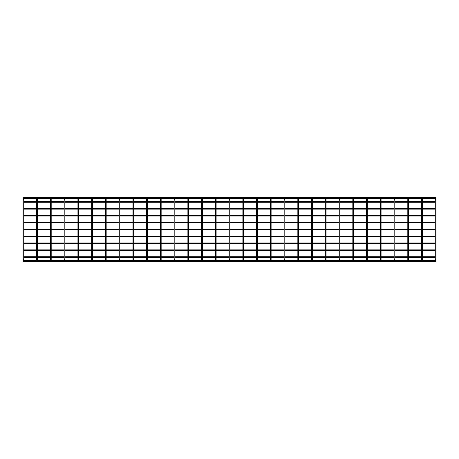 <?xml version="1.0" encoding="UTF-8"?>
<svg xmlns="http://www.w3.org/2000/svg" width="459" height="459" viewBox="0 0 459 459"><rect width="100%" height="100%" fill="white"/><g stroke="black" fill="none" stroke-linecap="round" stroke-linejoin="round"><path stroke-width="0.69" d="M23.329 198.575A0.379 0.379 0 0 0 23.707 198.196A0.379 0.379 0 0 0 23.329 197.818M23.707 259.427L22.95 259.427L22.95 199.573L23.707 199.573L23.707 260.804A0.379 0.379 0 0 0 23.329 260.425M23.329 261.182A0.379 0.379 0 0 0 23.707 260.804M37.07 198.575A0.379 0.379 0 0 0 37.449 198.196A0.379 0.379 0 0 0 37.07 197.818M37.449 259.427L36.697 259.427L36.697 199.573L37.449 199.573L37.449 260.804A0.379 0.379 0 0 0 37.07 260.425M37.07 261.182A0.379 0.379 0 0 0 37.449 260.804M50.817 198.575A0.379 0.379 0 0 0 51.196 198.196A0.379 0.379 0 0 0 50.817 197.818M51.196 259.427L50.438 259.427L50.438 199.573L51.196 199.573L51.196 260.804A0.379 0.379 0 0 0 50.817 260.425M50.817 261.182A0.379 0.379 0 0 0 51.196 260.804M64.564 198.575A0.379 0.379 0 0 0 64.943 198.196A0.379 0.379 0 0 0 64.564 197.818M64.943 259.427L64.185 259.427L64.185 199.573L64.943 199.573L64.943 260.804A0.379 0.379 0 0 0 64.564 260.425M64.564 261.182A0.379 0.379 0 0 0 64.943 260.804M78.305 198.575A0.379 0.379 0 0 0 78.684 198.196A0.379 0.379 0 0 0 78.305 197.818M78.684 259.427L77.927 259.427L77.927 199.573L78.684 199.573L78.684 260.804A0.379 0.379 0 0 0 78.305 260.425M78.305 261.182A0.379 0.379 0 0 0 78.684 260.804M92.052 198.575A0.379 0.379 0 0 0 92.431 198.196A0.379 0.379 0 0 0 92.052 197.818M92.431 259.427L91.674 259.427L91.674 199.573L92.431 199.573L92.431 260.804A0.379 0.379 0 0 0 92.052 260.425M92.052 261.182A0.379 0.379 0 0 0 92.431 260.804M105.799 198.575A0.379 0.379 0 0 0 106.172 198.196A0.379 0.379 0 0 0 105.799 197.818M106.172 259.427L105.421 259.427L105.421 199.573L106.172 199.573L106.172 260.804A0.379 0.379 0 0 0 105.799 260.425M105.799 261.182A0.379 0.379 0 0 0 106.172 260.804M119.541 198.575A0.379 0.379 0 0 0 119.919 198.196A0.379 0.379 0 0 0 119.541 197.818M119.919 259.427L119.162 259.427L119.162 199.573L119.919 199.573L119.919 260.804A0.379 0.379 0 0 0 119.541 260.425M119.541 261.182A0.379 0.379 0 0 0 119.919 260.804M133.288 198.575A0.379 0.379 0 0 0 133.667 198.196A0.379 0.379 0 0 0 133.288 197.818M133.667 259.427L132.909 259.427L132.909 199.573L133.667 199.573L133.667 260.804A0.379 0.379 0 0 0 133.288 260.425M133.288 261.182A0.379 0.379 0 0 0 133.667 260.804M147.029 198.575A0.379 0.379 0 0 0 147.408 198.196A0.379 0.379 0 0 0 147.029 197.818M147.408 259.427L146.65 259.427L146.65 199.573L147.408 199.573L147.408 260.804A0.379 0.379 0 0 0 147.029 260.425M147.029 261.182A0.379 0.379 0 0 0 147.408 260.804M160.776 198.575A0.379 0.379 0 0 0 161.155 198.196A0.379 0.379 0 0 0 160.776 197.818M161.155 259.427L160.398 259.427L160.398 199.573L161.155 199.573L161.155 260.804A0.379 0.379 0 0 0 160.776 260.425M160.776 261.182A0.379 0.379 0 0 0 161.155 260.804M174.523 198.575A0.379 0.379 0 0 0 174.896 198.196A0.379 0.379 0 0 0 174.523 197.818M174.896 259.427L174.145 259.427L174.145 199.573L174.896 199.573L174.896 260.804A0.379 0.379 0 0 0 174.523 260.425M174.523 261.182A0.379 0.379 0 0 0 174.896 260.804M188.265 198.575A0.379 0.379 0 0 0 188.643 198.196A0.379 0.379 0 0 0 188.265 197.818M188.643 259.427L187.886 259.427L187.886 199.573L188.643 199.573L188.643 260.804A0.379 0.379 0 0 0 188.265 260.425M188.265 261.182A0.379 0.379 0 0 0 188.643 260.804M202.012 198.575A0.379 0.379 0 0 0 202.39 198.196A0.379 0.379 0 0 0 202.012 197.818M202.39 259.427L201.633 259.427L201.633 199.573L202.39 199.573L202.39 260.804A0.379 0.379 0 0 0 202.012 260.425M202.012 261.182A0.379 0.379 0 0 0 202.39 260.804M215.753 198.575A0.379 0.379 0 0 0 216.132 198.196A0.379 0.379 0 0 0 215.753 197.818M216.132 259.427L215.38 259.427L215.38 199.573L216.132 199.573L216.132 260.804A0.379 0.379 0 0 0 215.753 260.425M215.753 261.182A0.379 0.379 0 0 0 216.132 260.804M229.5 198.575A0.379 0.379 0 0 0 229.879 198.196A0.379 0.379 0 0 0 229.5 197.818M229.879 259.427L229.121 259.427L229.121 199.573L229.879 199.573L229.879 260.804A0.379 0.379 0 0 0 229.5 260.425M229.5 261.182A0.379 0.379 0 0 0 229.879 260.804M243.247 198.575A0.379 0.379 0 0 0 243.62 198.196A0.379 0.379 0 0 0 243.247 197.818M243.62 259.427L242.868 259.427L242.868 199.573L243.62 199.573L243.62 260.804A0.379 0.379 0 0 0 243.247 260.425M243.247 261.182A0.379 0.379 0 0 0 243.62 260.804M256.988 198.575A0.379 0.379 0 0 0 257.367 198.196A0.379 0.379 0 0 0 256.988 197.818M257.367 259.427L256.61 259.427L256.61 199.573L257.367 199.573L257.367 260.804A0.379 0.379 0 0 0 256.988 260.425M256.988 261.182A0.379 0.379 0 0 0 257.367 260.804M270.735 198.575A0.379 0.379 0 0 0 271.114 198.196A0.379 0.379 0 0 0 270.735 197.818M271.114 259.427L270.357 259.427L270.357 199.573L271.114 199.573L271.114 260.804A0.379 0.379 0 0 0 270.735 260.425M270.735 261.182A0.379 0.379 0 0 0 271.114 260.804M284.477 198.575A0.379 0.379 0 0 0 284.855 198.196A0.379 0.379 0 0 0 284.477 197.818M284.855 259.427L284.104 259.427L284.104 199.573L284.855 199.573L284.855 260.804A0.379 0.379 0 0 0 284.477 260.425M284.477 261.182A0.379 0.379 0 0 0 284.855 260.804M298.224 198.575A0.379 0.379 0 0 0 298.602 198.196A0.379 0.379 0 0 0 298.224 197.818M298.602 259.427L297.845 259.427L297.845 199.573L298.602 199.573L298.602 260.804A0.379 0.379 0 0 0 298.224 260.425M298.224 261.182A0.379 0.379 0 0 0 298.602 260.804M311.971 198.575A0.379 0.379 0 0 0 312.349 198.196A0.379 0.379 0 0 0 311.971 197.818M312.349 259.427L311.592 259.427L311.592 199.573L312.349 199.573L312.349 260.804A0.379 0.379 0 0 0 311.971 260.425M311.971 261.182A0.379 0.379 0 0 0 312.349 260.804M325.712 198.575A0.379 0.379 0 0 0 326.091 198.196A0.379 0.379 0 0 0 325.712 197.818M326.091 259.427L325.333 259.427L325.333 199.573L326.091 199.573L326.091 260.804A0.379 0.379 0 0 0 325.712 260.425M325.712 261.182A0.379 0.379 0 0 0 326.091 260.804M339.459 198.575A0.379 0.379 0 0 0 339.838 198.196A0.379 0.379 0 0 0 339.459 197.818M339.838 259.427L339.081 259.427L339.081 199.573L339.838 199.573L339.838 260.804A0.379 0.379 0 0 0 339.459 260.425M339.459 261.182A0.379 0.379 0 0 0 339.838 260.804M353.2 198.575A0.379 0.379 0 0 0 353.579 198.196A0.379 0.379 0 0 0 353.2 197.818M353.579 259.427L352.828 259.427L352.828 199.573L353.579 199.573L353.579 260.804A0.379 0.379 0 0 0 353.2 260.425M353.2 261.182A0.379 0.379 0 0 0 353.579 260.804M366.948 198.575A0.379 0.379 0 0 0 367.326 198.196A0.379 0.379 0 0 0 366.948 197.818M367.326 259.427L366.569 259.427L366.569 199.573L367.326 199.573L367.326 260.804A0.379 0.379 0 0 0 366.948 260.425M366.948 261.182A0.379 0.379 0 0 0 367.326 260.804M380.695 198.575A0.379 0.379 0 0 0 381.073 198.196A0.379 0.379 0 0 0 380.695 197.818M381.073 259.427L380.316 259.427L380.316 199.573L381.073 199.573L381.073 260.804A0.379 0.379 0 0 0 380.695 260.425M380.695 261.182A0.379 0.379 0 0 0 381.073 260.804M394.436 198.575A0.379 0.379 0 0 0 394.815 198.196A0.379 0.379 0 0 0 394.436 197.818M394.815 259.427L394.057 259.427L394.057 199.573L394.815 199.573L394.815 260.804A0.379 0.379 0 0 0 394.436 260.425M394.436 261.182A0.379 0.379 0 0 0 394.815 260.804M408.183 198.575A0.379 0.379 0 0 0 408.562 198.196A0.379 0.379 0 0 0 408.183 197.818M408.562 259.427L407.804 259.427L407.804 199.573L408.562 199.573L408.562 260.804A0.379 0.379 0 0 0 408.183 260.425M408.183 261.182A0.379 0.379 0 0 0 408.562 260.804M421.93 198.575A0.379 0.379 0 0 0 422.303 198.196A0.379 0.379 0 0 0 421.93 197.818M422.303 259.427L421.551 259.427L421.551 199.573L422.303 199.573L422.303 260.804A0.379 0.379 0 0 0 421.93 260.425M421.93 261.182A0.379 0.379 0 0 0 422.303 260.804M436.05 198.196L436.05 260.804M436.05 249.851L436.05 250.384M435.293 250.384L422.303 250.384M421.551 250.384L408.562 250.384M407.804 250.384L394.815 250.384M394.057 250.384L381.073 250.384M380.316 250.384L367.326 250.384M366.569 250.384L353.579 250.384M352.828 250.384L339.838 250.384M339.081 250.384L326.091 250.384M325.333 250.384L312.349 250.384M311.592 250.384L298.602 250.384M297.845 250.384L284.855 250.384M284.104 250.384L271.114 250.384M270.357 250.384L257.367 250.384M256.61 250.384L243.62 250.384M242.868 250.384L229.879 250.384M229.121 250.384L216.132 250.384M215.38 250.384L202.39 250.384M201.633 250.384L188.643 250.384M187.886 250.384L174.896 250.384M174.145 250.384L161.155 250.384M160.398 250.384L147.408 250.384M146.65 250.384L133.667 250.384M132.909 250.384L119.919 250.384M119.162 250.384L106.172 250.384M105.421 250.384L92.431 250.384M91.674 250.384L78.684 250.384M77.927 250.384L64.943 250.384M64.185 250.384L51.196 250.384M50.438 250.384L37.449 250.384M36.697 250.384L23.707 250.384M436.05 242.977L436.05 243.511M435.293 243.511L422.303 243.511M421.551 243.511L408.562 243.511M407.804 243.511L394.815 243.511M394.057 243.511L381.073 243.511M380.316 243.511L367.326 243.511M366.569 243.511L353.579 243.511M352.828 243.511L339.838 243.511M339.081 243.511L326.091 243.511M325.333 243.511L312.349 243.511M311.592 243.511L298.602 243.511M297.845 243.511L284.855 243.511M284.104 243.511L271.114 243.511M270.357 243.511L257.367 243.511M256.61 243.511L243.62 243.511M242.868 243.511L229.879 243.511M229.121 243.511L216.132 243.511M215.38 243.511L202.39 243.511M201.633 243.511L188.643 243.511M187.886 243.511L174.896 243.511M174.145 243.511L161.155 243.511M160.398 243.511L147.408 243.511M146.65 243.511L133.667 243.511M132.909 243.511L119.919 243.511M119.162 243.511L106.172 243.511M105.421 243.511L92.431 243.511M91.674 243.511L78.684 243.511M77.927 243.511L64.943 243.511M64.185 243.511L51.196 243.511M50.438 243.511L37.449 243.511M36.697 243.511L23.707 243.511M436.05 236.104L436.05 236.643M435.293 236.643L422.303 236.643M421.551 236.643L408.562 236.643M407.804 236.643L394.815 236.643M394.057 236.643L381.073 236.643M380.316 236.643L367.326 236.643M366.569 236.643L353.579 236.643M352.828 236.643L339.838 236.643M339.081 236.643L326.091 236.643M325.333 236.643L312.349 236.643M311.592 236.643L298.602 236.643M297.845 236.643L284.855 236.643M284.104 236.643L271.114 236.643M270.357 236.643L257.367 236.643M256.61 236.643L243.62 236.643M242.868 236.643L229.879 236.643M229.121 236.643L216.132 236.643M215.38 236.643L202.39 236.643M201.633 236.643L188.643 236.643M187.886 236.643L174.896 236.643M174.145 236.643L161.155 236.643M160.398 236.643L147.408 236.643M146.65 236.643L133.667 236.643M132.909 236.643L119.919 236.643M119.162 236.643L106.172 236.643M105.421 236.643L92.431 236.643M91.674 236.643L78.684 236.643M77.927 236.643L64.943 236.643M64.185 236.643L51.196 236.643M50.438 236.643L37.449 236.643M36.697 236.643L23.707 236.643M436.05 229.23L436.05 229.77M435.293 229.77L422.303 229.77M421.551 229.77L408.562 229.77M407.804 229.77L394.815 229.77M394.057 229.77L381.073 229.77M380.316 229.77L367.326 229.77M366.569 229.77L353.579 229.77M352.828 229.77L339.838 229.77M339.081 229.77L326.091 229.77M325.333 229.77L312.349 229.77M311.592 229.77L298.602 229.77M297.845 229.77L284.855 229.77M284.104 229.77L271.114 229.77M270.357 229.77L257.367 229.77M256.61 229.77L243.62 229.77M242.868 229.77L229.879 229.77M229.121 229.77L216.132 229.77M215.38 229.77L202.39 229.77M201.633 229.77L188.643 229.77M187.886 229.77L174.896 229.77M174.145 229.77L161.155 229.77M160.398 229.77L147.408 229.77M146.65 229.77L133.667 229.77M132.909 229.77L119.919 229.77M119.162 229.77L106.172 229.77M105.421 229.77L92.431 229.77M91.674 229.77L78.684 229.77M77.927 229.77L64.943 229.77M64.185 229.77L51.196 229.77M50.438 229.77L37.449 229.77M36.697 229.77L23.707 229.77M436.05 261.182L436.05 261.814L22.95 261.814L22.95 260.425L436.05 260.425L436.05 261.182L22.95 261.182M436.05 261.814L22.95 261.814M435.293 257.258L422.303 257.258M421.551 257.258L408.562 257.258M407.804 257.258L394.815 257.258M394.057 257.258L381.073 257.258M380.316 257.258L367.326 257.258M366.569 257.258L353.579 257.258M352.828 257.258L339.838 257.258M339.081 257.258L326.091 257.258M325.333 257.258L312.349 257.258M311.592 257.258L298.602 257.258M297.845 257.258L284.855 257.258M284.104 257.258L271.114 257.258M270.357 257.258L257.367 257.258M256.61 257.258L243.62 257.258M242.868 257.258L229.879 257.258M229.121 257.258L216.132 257.258M215.38 257.258L202.39 257.258M201.633 257.258L188.643 257.258M187.886 257.258L174.896 257.258M174.145 257.258L161.155 257.258M160.398 257.258L147.408 257.258M146.65 257.258L133.667 257.258M132.909 257.258L119.919 257.258M119.162 257.258L106.172 257.258M105.421 257.258L92.431 257.258M91.674 257.258L78.684 257.258M77.927 257.258L64.943 257.258M64.185 257.258L51.196 257.258M50.438 257.258L37.449 257.258M36.697 257.258L23.707 257.258M436.05 197.186L436.05 198.575L22.95 198.575L22.95 197.186L436.05 197.186M436.05 222.357L436.05 222.896M435.293 222.896L422.303 222.896M421.551 222.896L408.562 222.896M407.804 222.896L394.815 222.896M394.057 222.896L381.073 222.896M380.316 222.896L367.326 222.896M366.569 222.896L353.579 222.896M352.828 222.896L339.838 222.896M339.081 222.896L326.091 222.896M325.333 222.896L312.349 222.896M311.592 222.896L298.602 222.896M297.845 222.896L284.855 222.896M284.104 222.896L271.114 222.896M270.357 222.896L257.367 222.896M256.61 222.896L243.62 222.896M242.868 222.896L229.879 222.896M229.121 222.896L216.132 222.896M215.38 222.896L202.39 222.896M201.633 222.896L188.643 222.896M187.886 222.896L174.896 222.896M174.145 222.896L161.155 222.896M160.398 222.896L147.408 222.896M146.65 222.896L133.667 222.896M132.909 222.896L119.919 222.896M119.162 222.896L106.172 222.896M105.421 222.896L92.431 222.896M91.674 222.896L78.684 222.896M77.927 222.896L64.943 222.896M64.185 222.896L51.196 222.896M50.438 222.896L37.449 222.896M36.697 222.896L23.707 222.896M436.05 215.489L436.05 216.023M435.293 216.023L422.303 216.023M421.551 216.023L408.562 216.023M407.804 216.023L394.815 216.023M394.057 216.023L381.073 216.023M380.316 216.023L367.326 216.023M366.569 216.023L353.579 216.023M352.828 216.023L339.838 216.023M339.081 216.023L326.091 216.023M325.333 216.023L312.349 216.023M311.592 216.023L298.602 216.023M297.845 216.023L284.855 216.023M284.104 216.023L271.114 216.023M270.357 216.023L257.367 216.023M256.61 216.023L243.62 216.023M242.868 216.023L229.879 216.023M229.121 216.023L216.132 216.023M215.38 216.023L202.39 216.023M201.633 216.023L188.643 216.023M187.886 216.023L174.896 216.023M174.145 216.023L161.155 216.023M160.398 216.023L147.408 216.023M146.65 216.023L133.667 216.023M132.909 216.023L119.919 216.023M119.162 216.023L106.172 216.023M105.421 216.023L92.431 216.023M91.674 216.023L78.684 216.023M77.927 216.023L64.943 216.023M64.185 216.023L51.196 216.023M50.438 216.023L37.449 216.023M36.697 216.023L23.707 216.023M436.05 208.615L436.05 209.149M435.293 209.149L422.303 209.149M421.551 209.149L408.562 209.149M407.804 209.149L394.815 209.149M394.057 209.149L381.073 209.149M380.316 209.149L367.326 209.149M366.569 209.149L353.579 209.149M352.828 209.149L339.838 209.149M339.081 209.149L326.091 209.149M325.333 209.149L312.349 209.149M311.592 209.149L298.602 209.149M297.845 209.149L284.855 209.149M284.104 209.149L271.114 209.149M270.357 209.149L257.367 209.149M256.61 209.149L243.62 209.149M242.868 209.149L229.879 209.149M229.121 209.149L216.132 209.149M215.38 209.149L202.39 209.149M201.633 209.149L188.643 209.149M187.886 209.149L174.896 209.149M174.145 209.149L161.155 209.149M160.398 209.149L147.408 209.149M146.65 209.149L133.667 209.149M132.909 209.149L119.919 209.149M119.162 209.149L106.172 209.149M105.421 209.149L92.431 209.149M91.674 209.149L78.684 209.149M77.927 209.149L64.943 209.149M64.185 209.149L51.196 209.149M50.438 209.149L37.449 209.149M36.697 209.149L23.707 209.149M436.05 201.742L436.05 202.276M435.293 202.276L422.303 202.276M421.551 202.276L408.562 202.276M407.804 202.276L394.815 202.276M394.057 202.276L381.073 202.276M380.316 202.276L367.326 202.276M366.569 202.276L353.579 202.276M352.828 202.276L339.838 202.276M339.081 202.276L326.091 202.276M325.333 202.276L312.349 202.276M311.592 202.276L298.602 202.276M297.845 202.276L284.855 202.276M284.104 202.276L271.114 202.276M270.357 202.276L257.367 202.276M256.61 202.276L243.62 202.276M242.868 202.276L229.879 202.276M229.121 202.276L216.132 202.276M215.38 202.276L202.39 202.276M201.633 202.276L188.643 202.276M187.886 202.276L174.896 202.276M174.145 202.276L161.155 202.276M160.398 202.276L147.408 202.276M146.65 202.276L133.667 202.276M132.909 202.276L119.919 202.276M119.162 202.276L106.172 202.276M105.421 202.276L92.431 202.276M91.674 202.276L78.684 202.276M77.927 202.276L64.943 202.276M64.185 202.276L51.196 202.276M50.438 202.276L37.449 202.276M36.697 202.276L23.707 202.276M436.05 259.427L435.293 259.427L435.293 199.573L436.05 199.573M23.707 199.573L23.707 198.196M22.95 199.573L22.95 198.196M22.95 259.427L22.95 260.804M37.449 199.573L37.449 198.196M36.697 199.573L36.697 198.196M36.697 259.427L36.697 260.804M51.196 199.573L51.196 198.196M50.438 199.573L50.438 198.196M50.438 259.427L50.438 260.804M64.943 199.573L64.943 198.196M64.185 199.573L64.185 198.196M64.185 259.427L64.185 260.804M78.684 199.573L78.684 198.196M77.927 199.573L77.927 198.196M77.927 259.427L77.927 260.804M92.431 199.573L92.431 198.196M91.674 199.573L91.674 198.196M91.674 259.427L91.674 260.804M106.172 199.573L106.172 198.196M105.421 199.573L105.421 198.196M105.421 259.427L105.421 260.804M119.919 199.573L119.919 198.196M119.162 199.573L119.162 198.196M119.162 259.427L119.162 260.804M133.667 199.573L133.667 198.196M132.909 199.573L132.909 198.196M132.909 259.427L132.909 260.804M147.408 199.573L147.408 198.196M146.65 199.573L146.65 198.196M146.65 259.427L146.65 260.804M161.155 199.573L161.155 198.196M160.398 199.573L160.398 198.196M160.398 259.427L160.398 260.804M174.896 199.573L174.896 198.196M174.145 199.573L174.145 198.196M174.145 259.427L174.145 260.804M188.643 199.573L188.643 198.196M187.886 199.573L187.886 198.196M187.886 259.427L187.886 260.804M202.39 199.573L202.39 198.196M201.633 199.573L201.633 198.196M201.633 259.427L201.633 260.804M216.132 199.573L216.132 198.196M215.38 199.573L215.38 198.196M215.38 259.427L215.38 260.804M229.879 199.573L229.879 198.196M229.121 199.573L229.121 198.196M229.121 259.427L229.121 260.804M243.62 199.573L243.62 198.196M242.868 199.573L242.868 198.196M242.868 259.427L242.868 260.804M257.367 199.573L257.367 198.196M256.61 199.573L256.61 198.196M256.61 259.427L256.61 260.804M271.114 199.573L271.114 198.196M270.357 199.573L270.357 198.196M270.357 259.427L270.357 260.804M284.855 199.573L284.855 198.196M284.104 199.573L284.104 198.196M284.104 259.427L284.104 260.804M298.602 199.573L298.602 198.196M297.845 199.573L297.845 198.196M297.845 259.427L297.845 260.804M312.349 199.573L312.349 198.196M311.592 199.573L311.592 198.196M311.592 259.427L311.592 260.804M326.091 199.573L326.091 198.196M325.333 199.573L325.333 198.196M325.333 259.427L325.333 260.804M339.838 199.573L339.838 198.196M339.081 199.573L339.081 198.196M339.081 259.427L339.081 260.804M353.579 199.573L353.579 198.196M352.828 199.573L352.828 198.196M352.828 259.427L352.828 260.804M367.326 199.573L367.326 198.196M366.569 199.573L366.569 198.196M366.569 259.427L366.569 260.804M381.073 199.573L381.073 198.196M380.316 199.573L380.316 198.196M380.316 259.427L380.316 260.804M394.815 199.573L394.815 198.196M394.057 199.573L394.057 198.196M394.057 259.427L394.057 260.804M408.562 199.573L408.562 198.196M407.804 199.573L407.804 198.196M407.804 259.427L407.804 260.804M422.303 199.573L422.303 198.196M421.551 199.573L421.551 198.196M421.551 259.427L421.551 260.804M435.293 199.573L435.293 198.196M435.293 259.427L435.293 260.804M23.707 249.851L36.697 249.851M37.449 249.851L50.438 249.851M51.196 249.851L64.185 249.851M64.943 249.851L77.927 249.851M78.684 249.851L91.674 249.851M92.431 249.851L105.421 249.851M106.172 249.851L119.162 249.851M119.919 249.851L132.909 249.851M133.667 249.851L146.65 249.851M147.408 249.851L160.398 249.851M161.155 249.851L174.145 249.851M174.896 249.851L187.886 249.851M188.643 249.851L201.633 249.851M202.39 249.851L215.38 249.851M216.132 249.851L229.121 249.851M229.879 249.851L242.868 249.851M243.62 249.851L256.61 249.851M257.367 249.851L270.357 249.851M271.114 249.851L284.104 249.851M284.855 249.851L297.845 249.851M298.602 249.851L311.592 249.851M312.349 249.851L325.333 249.851M326.091 249.851L339.081 249.851M339.838 249.851L352.828 249.851M353.579 249.851L366.569 249.851M367.326 249.851L380.316 249.851M381.073 249.851L394.057 249.851M394.815 249.851L407.804 249.851M408.562 249.851L421.551 249.851M422.303 249.851L435.293 249.851M23.707 242.977L36.697 242.977M37.449 242.977L50.438 242.977M51.196 242.977L64.185 242.977M64.943 242.977L77.927 242.977M78.684 242.977L91.674 242.977M92.431 242.977L105.421 242.977M106.172 242.977L119.162 242.977M119.919 242.977L132.909 242.977M133.667 242.977L146.65 242.977M147.408 242.977L160.398 242.977M161.155 242.977L174.145 242.977M174.896 242.977L187.886 242.977M188.643 242.977L201.633 242.977M202.39 242.977L215.38 242.977M216.132 242.977L229.121 242.977M229.879 242.977L242.868 242.977M243.62 242.977L256.61 242.977M257.367 242.977L270.357 242.977M271.114 242.977L284.104 242.977M284.855 242.977L297.845 242.977M298.602 242.977L311.592 242.977M312.349 242.977L325.333 242.977M326.091 242.977L339.081 242.977M339.838 242.977L352.828 242.977M353.579 242.977L366.569 242.977M367.326 242.977L380.316 242.977M381.073 242.977L394.057 242.977M394.815 242.977L407.804 242.977M408.562 242.977L421.551 242.977M422.303 242.977L435.293 242.977M23.707 236.104L36.697 236.104M37.449 236.104L50.438 236.104M51.196 236.104L64.185 236.104M64.943 236.104L77.927 236.104M78.684 236.104L91.674 236.104M92.431 236.104L105.421 236.104M106.172 236.104L119.162 236.104M119.919 236.104L132.909 236.104M133.667 236.104L146.65 236.104M147.408 236.104L160.398 236.104M161.155 236.104L174.145 236.104M174.896 236.104L187.886 236.104M188.643 236.104L201.633 236.104M202.39 236.104L215.38 236.104M216.132 236.104L229.121 236.104M229.879 236.104L242.868 236.104M243.62 236.104L256.61 236.104M257.367 236.104L270.357 236.104M271.114 236.104L284.104 236.104M284.855 236.104L297.845 236.104M298.602 236.104L311.592 236.104M312.349 236.104L325.333 236.104M326.091 236.104L339.081 236.104M339.838 236.104L352.828 236.104M353.579 236.104L366.569 236.104M367.326 236.104L380.316 236.104M381.073 236.104L394.057 236.104M394.815 236.104L407.804 236.104M408.562 236.104L421.551 236.104M422.303 236.104L435.293 236.104M23.707 229.23L36.697 229.23M37.449 229.23L50.438 229.23M51.196 229.23L64.185 229.23M64.943 229.23L77.927 229.23M78.684 229.23L91.674 229.23M92.431 229.23L105.421 229.23M106.172 229.23L119.162 229.23M119.919 229.23L132.909 229.23M133.667 229.23L146.65 229.23M147.408 229.23L160.398 229.23M161.155 229.23L174.145 229.23M174.896 229.23L187.886 229.23M188.643 229.23L201.633 229.23M202.39 229.23L215.38 229.23M216.132 229.23L229.121 229.23M229.879 229.23L242.868 229.23M243.62 229.23L256.61 229.23M257.367 229.23L270.357 229.23M271.114 229.23L284.104 229.23M284.855 229.23L297.845 229.23M298.602 229.23L311.592 229.23M312.349 229.23L325.333 229.23M326.091 229.23L339.081 229.23M339.838 229.23L352.828 229.23M353.579 229.23L366.569 229.23M367.326 229.23L380.316 229.23M381.073 229.23L394.057 229.23M394.815 229.23L407.804 229.23M408.562 229.23L421.551 229.23M422.303 229.23L435.293 229.23M23.707 256.724L36.697 256.724M37.449 256.724L50.438 256.724M51.196 256.724L64.185 256.724M64.943 256.724L77.927 256.724M78.684 256.724L91.674 256.724M92.431 256.724L105.421 256.724M106.172 256.724L119.162 256.724M119.919 256.724L132.909 256.724M133.667 256.724L146.65 256.724M147.408 256.724L160.398 256.724M161.155 256.724L174.145 256.724M174.896 256.724L187.886 256.724M188.643 256.724L201.633 256.724M202.39 256.724L215.38 256.724M216.132 256.724L229.121 256.724M229.879 256.724L242.868 256.724M243.62 256.724L256.61 256.724M257.367 256.724L270.357 256.724M271.114 256.724L284.104 256.724M284.855 256.724L297.845 256.724M298.602 256.724L311.592 256.724M312.349 256.724L325.333 256.724M326.091 256.724L339.081 256.724M339.838 256.724L352.828 256.724M353.579 256.724L366.569 256.724M367.326 256.724L380.316 256.724M381.073 256.724L394.057 256.724M394.815 256.724L407.804 256.724M408.562 256.724L421.551 256.724M422.303 256.724L435.293 256.724M23.707 222.357L36.697 222.357M37.449 222.357L50.438 222.357M51.196 222.357L64.185 222.357M64.943 222.357L77.927 222.357M78.684 222.357L91.674 222.357M92.431 222.357L105.421 222.357M106.172 222.357L119.162 222.357M119.919 222.357L132.909 222.357M133.667 222.357L146.65 222.357M147.408 222.357L160.398 222.357M161.155 222.357L174.145 222.357M174.896 222.357L187.886 222.357M188.643 222.357L201.633 222.357M202.39 222.357L215.38 222.357M216.132 222.357L229.121 222.357M229.879 222.357L242.868 222.357M243.62 222.357L256.61 222.357M257.367 222.357L270.357 222.357M271.114 222.357L284.104 222.357M284.855 222.357L297.845 222.357M298.602 222.357L311.592 222.357M312.349 222.357L325.333 222.357M326.091 222.357L339.081 222.357M339.838 222.357L352.828 222.357M353.579 222.357L366.569 222.357M367.326 222.357L380.316 222.357M381.073 222.357L394.057 222.357M394.815 222.357L407.804 222.357M408.562 222.357L421.551 222.357M422.303 222.357L435.293 222.357M23.707 215.489L36.697 215.489M37.449 215.489L50.438 215.489M51.196 215.489L64.185 215.489M64.943 215.489L77.927 215.489M78.684 215.489L91.674 215.489M92.431 215.489L105.421 215.489M106.172 215.489L119.162 215.489M119.919 215.489L132.909 215.489M133.667 215.489L146.65 215.489M147.408 215.489L160.398 215.489M161.155 215.489L174.145 215.489M174.896 215.489L187.886 215.489M188.643 215.489L201.633 215.489M202.39 215.489L215.38 215.489M216.132 215.489L229.121 215.489M229.879 215.489L242.868 215.489M243.62 215.489L256.61 215.489M257.367 215.489L270.357 215.489M271.114 215.489L284.104 215.489M284.855 215.489L297.845 215.489M298.602 215.489L311.592 215.489M312.349 215.489L325.333 215.489M326.091 215.489L339.081 215.489M339.838 215.489L352.828 215.489M353.579 215.489L366.569 215.489M367.326 215.489L380.316 215.489M381.073 215.489L394.057 215.489M394.815 215.489L407.804 215.489M408.562 215.489L421.551 215.489M422.303 215.489L435.293 215.489M23.707 208.615L36.697 208.615M37.449 208.615L50.438 208.615M51.196 208.615L64.185 208.615M64.943 208.615L77.927 208.615M78.684 208.615L91.674 208.615M92.431 208.615L105.421 208.615M106.172 208.615L119.162 208.615M119.919 208.615L132.909 208.615M133.667 208.615L146.65 208.615M147.408 208.615L160.398 208.615M161.155 208.615L174.145 208.615M174.896 208.615L187.886 208.615M188.643 208.615L201.633 208.615M202.39 208.615L215.38 208.615M216.132 208.615L229.121 208.615M229.879 208.615L242.868 208.615M243.62 208.615L256.61 208.615M257.367 208.615L270.357 208.615M271.114 208.615L284.104 208.615M284.855 208.615L297.845 208.615M298.602 208.615L311.592 208.615M312.349 208.615L325.333 208.615M326.091 208.615L339.081 208.615M339.838 208.615L352.828 208.615M353.579 208.615L366.569 208.615M367.326 208.615L380.316 208.615M381.073 208.615L394.057 208.615M394.815 208.615L407.804 208.615M408.562 208.615L421.551 208.615M422.303 208.615L435.293 208.615M23.707 201.742L36.697 201.742M37.449 201.742L50.438 201.742M51.196 201.742L64.185 201.742M64.943 201.742L77.927 201.742M78.684 201.742L91.674 201.742M92.431 201.742L105.421 201.742M106.172 201.742L119.162 201.742M119.919 201.742L132.909 201.742M133.667 201.742L146.65 201.742M147.408 201.742L160.398 201.742M161.155 201.742L174.145 201.742M174.896 201.742L187.886 201.742M188.643 201.742L201.633 201.742M202.39 201.742L215.38 201.742M216.132 201.742L229.121 201.742M229.879 201.742L242.868 201.742M243.62 201.742L256.61 201.742M257.367 201.742L270.357 201.742M271.114 201.742L284.104 201.742M284.855 201.742L297.845 201.742M298.602 201.742L311.592 201.742M312.349 201.742L325.333 201.742M326.091 201.742L339.081 201.742M339.838 201.742L352.828 201.742M353.579 201.742L366.569 201.742M367.326 201.742L380.316 201.742M381.073 201.742L394.057 201.742M394.815 201.742L407.804 201.742M408.562 201.742L421.551 201.742M422.303 201.742L435.293 201.742M22.95 197.818L436.05 197.818"/></g></svg>
